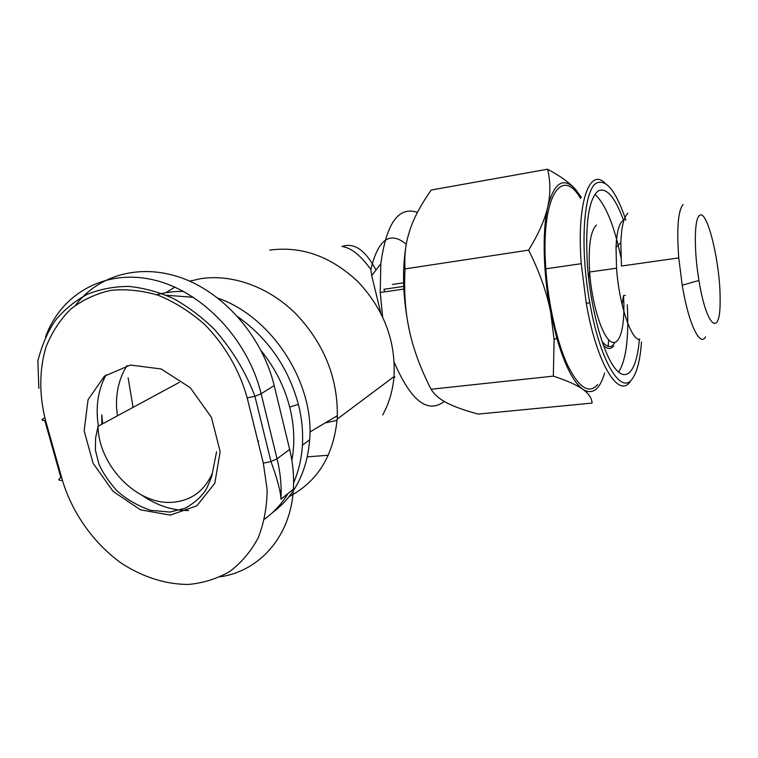 <?xml version="1.0" encoding="UTF-8"?>
<svg xmlns="http://www.w3.org/2000/svg" width="758" height="758" viewBox="0 0 758 758"><rect width="100%" height="100%" fill="white"/><g stroke="black" fill="none" stroke-linecap="round" stroke-linejoin="round"><path stroke-width="1.14" d="M337.064 420.396L325.191 422.907M257.767 440.673L258.668 441.232M307.36 456.847L328.28 455.255M382.676 415.005C389.006 403.502 392.786 390.702 394.018 376.603C395.865 341.214 384.003 309.738 358.439 282.175C331.35 256.517 301.788 245.829 269.734 250.102M394.833 377.361L394.065 376.006M380.857 313.168L371.695 275.666L370.87 269.488C360.552 255.256 350.916 247.591 341.972 246.502C354.175 242.304 365.508 250.159 375.968 270.075M444.311 401.446C427.664 414.029 410.978 401.001 394.255 362.381M382.601 316.711L380.232 292.493L380.829 263.708C386.391 223.117 398.594 206.015 417.45 212.382M289.082 496.642C317.441 481.737 333.473 455.909 337.149 419.155L337.338 415.678C337.698 377.323 323.827 343.317 295.724 313.66C268.531 286.714 231.948 273.704 200.444 278.726L189.699 281.161M174.89 287.149L165.746 292.73M128.14 377.882L133.057 407.378M594.907 194.323C605.367 203.893 614.037 224.87 620.935 257.246M627.245 304.754C629.036 337.736 626.146 360.202 618.585 372.15M639.392 338.949C637.071 369.44 627.217 383.7 615.079 368.426C602.98 353.446 590.548 308.25 587.403 265.063C585.072 223.591 588.682 198.871 598.214 190.912C606.495 187.131 614.937 196.947 623.531 220.351M639.79 339.565C631.281 340.636 619.011 304.242 616.538 268.209L616.027 247.364C616.652 232.981 618.812 224.178 622.526 220.976M627.927 213.32C623.862 216.788 621.503 226.538 620.84 242.588L621.456 266.03L678.761 257.9L682.219 285.216C688.501 323.581 699.966 347.41 705.556 336.836M683.091 204.537C678.059 210.601 676.61 228.385 678.761 257.9M699.122 215.897C706.797 206.413 720.64 263.803 720.1 300.026C720.697 338.077 706.579 328.271 698.952 280.441C693.968 251.069 694.224 220.085 699.122 215.897M597.645 384.6C589.032 394.368 579.027 387.916 567.638 365.242C557.035 342.521 548.318 304.489 545.836 268.815C540.482 197.857 561.318 164.941 580.581 198.492M608.636 339.745L608.181 346.539M605.121 183.265C589.402 166.883 576.468 203.239 581.263 263.689L586.285 303.494C596.802 364.342 619.04 399.438 630.438 381.227M641.495 341.886C640.273 359.368 637.298 371.562 632.542 378.479C621.484 396.112 599.976 361.765 589.762 302.556C579.491 246.653 583.698 188.969 596.754 182.953C606.485 179.068 616.197 191.461 625.881 220.133M127.069 365.574C119.499 377.512 116.002 391.336 116.561 407.037L117.386 415.848M264.533 519.116C273.894 512.399 281.72 503.871 288.012 493.524M293.611 482.704C298.633 471.249 301.57 458.723 302.423 445.145C303.2 431.795 301.855 418.198 298.377 404.346C288.41 367.734 268.228 338.542 237.832 316.749M193.508 297.307L166.286 295.269M272.378 512.74C294.587 496.168 307.028 471.827 309.69 439.706C314.418 382.686 271.838 316.768 217.972 298.197M183.616 291.442C174.274 291.233 165.329 292.342 156.783 294.767M261.188 350.755C274.851 367.725 284.354 386.495 289.689 407.074C294.303 425.56 295.023 443.307 291.868 460.305M281.142 490.113L280.024 492.046M220.351 576.81C259.994 570.897 290.882 536.01 293.393 489.175C294.161 476.223 292.92 462.977 289.67 449.437L274.197 385.585C262.77 338.239 226.178 295.023 184.147 278.849C142.059 262.675 99.052 274.263 75.544 305.18M409.424 330.801C413.517 349.599 420.737 369.07 431.084 389.242C434.334 394.605 439.716 399.201 447.22 403.048C454.743 406.913 465.071 410.59 478.222 414.086L592.102 403.085C591.799 398.139 588.691 393.535 582.769 389.261C576.885 385.017 567.069 380.639 553.331 376.129L554.098 339.83L550.725 312.533C546.878 292.664 539.516 271.857 528.629 250.131C538.597 233.862 544.983 219.384 547.797 206.697C550.63 193.963 550.545 181.465 547.57 169.214L431.245 190.031C421.315 204.035 414.247 217.214 410.021 229.56L407.615 237.775C405.198 247.44 404.336 257.815 405.018 268.91C403.834 291.404 405.303 312.031 409.424 330.801C402.991 299.77 401.844 271.43 406.004 245.772M547.57 169.214C560.721 176.254 570.158 183.114 575.862 189.784C563.706 176.424 554.354 182.062 547.797 206.697C542.103 230.953 543.126 274.064 550.725 312.533L556.723 337.945C564.71 365.176 573.389 382.288 582.769 389.261C592.386 395.231 599.692 389.773 604.685 372.898M581.263 197.345L575.862 189.784M405.018 268.91L528.629 250.131M431.084 389.242L553.331 376.129M403.72 286.401L383.984 289.281L384.562 291.868M392.464 284.421L403.597 282.791M370.87 269.488C378.119 239.177 389.915 230.745 406.26 244.199M212.382 473.144C204.622 490.739 191.566 500.432 173.203 502.213C137.738 505.813 98.739 466.123 98 426.318L179.305 382.383M625.322 295.44L623.483 295.677C625.502 324.841 620.196 346.823 611.261 341.858C602.354 337.367 591.846 304.337 589.61 272.018C588.189 246.388 590.482 230.735 596.47 225.06M603.349 345.241C607.234 349.22 610.645 349.514 613.582 346.112M170.266 515.108L196.824 505.823L214.789 483.301L220.161 451.683L211.444 417.383L190.277 387.698L161.208 368.994L130.461 365.024L104.405 376.195L88.042 399.76L84.147 430.8L93.12 463.337L113.122 491.392L140.495 509.84L170.266 515.108M101.847 424.243L101.78 414.853L102.643 423.817M188.657 510.522C172.492 510.646 156.925 505.558 141.954 495.277M98.369 426.119C95.385 407.037 97.953 389.963 106.063 374.888M247.184 397.884L263.329 463.138L267.157 489.81C266.958 507.235 263.945 523.314 258.118 538.028C250.803 551.606 241.347 562.768 229.731 571.523C217.167 578.695 203.466 583.006 188.647 584.437C166.04 584.532 142.788 577.122 121.555 563.336C93.888 543.552 72.37 513.356 62.431 480.382L45.518 420.368C39.056 394.975 39.179 369.421 46.124 346.7C51.961 332.212 60.147 319.696 70.674 309.141C82.404 300.016 95.735 293.763 110.668 290.38C126.226 288.817 142.21 290.494 158.602 295.402C174.842 302.148 190.097 311.746 204.366 324.197C224.605 344.577 239.575 370.378 247.184 397.884L254.915 396.263L261.122 393.743C248.008 339.413 202.244 291.261 153.836 279.967C105.362 268.493 61.256 293.583 45.575 336.827M44.779 420.434L60.886 477.597C57.731 479.625 58.252 480.563 62.431 480.382M263.329 463.138L270.976 461.556C277.343 479.018 280.668 491.572 280.953 499.219C281.692 486.039 280.394 472.566 277.049 458.779L261.122 393.743L274.197 385.585M38.848 388.342L37.9 360.637C42.391 343.762 48.408 330.128 55.95 319.715C64.733 309.311 75.156 300.85 87.208 294.331C100.037 289.158 113.814 286.515 128.538 286.41C143.537 287.851 158.526 291.915 173.497 298.605C188.155 306.725 201.799 316.996 214.429 329.417C232.374 349.969 245.867 372.254 254.915 396.263L270.976 461.556L277.049 458.779L289.67 449.437M44.135 418.151C40.875 419.951 41.339 420.681 45.518 420.368M380.232 292.493L403.834 289.082M337.149 419.155L394.018 376.603M309.918 431.984L337.338 415.678M616.027 247.364L620.84 242.588M698.952 280.441L682.219 285.216M545.836 268.815L581.263 263.689M589.762 302.556L586.285 303.494M616.538 268.209L589.61 272.018L588.625 278.186M623.483 295.677L622.034 304.223M614.804 342.483C611.858 348.187 607.603 347.884 602.06 341.583M98 426.318L95.603 438.058L95.394 450.1L98.758 463.508C102.008 471.523 107.892 480.43 116.4 490.227C125.601 498.783 136.933 505.472 150.397 510.286L169.783 512.076L185.047 508.296C194.569 502.971 201.656 496.575 206.318 489.128C210.127 480.97 212.079 475.91 212.193 473.94L216.58 451.815M302.423 445.145L309.69 439.706M289.689 407.074L298.377 404.346M280.953 499.219L293.393 489.175M556.723 337.945L554.098 339.83M371.695 275.666L380.829 263.708"/></g></svg>

